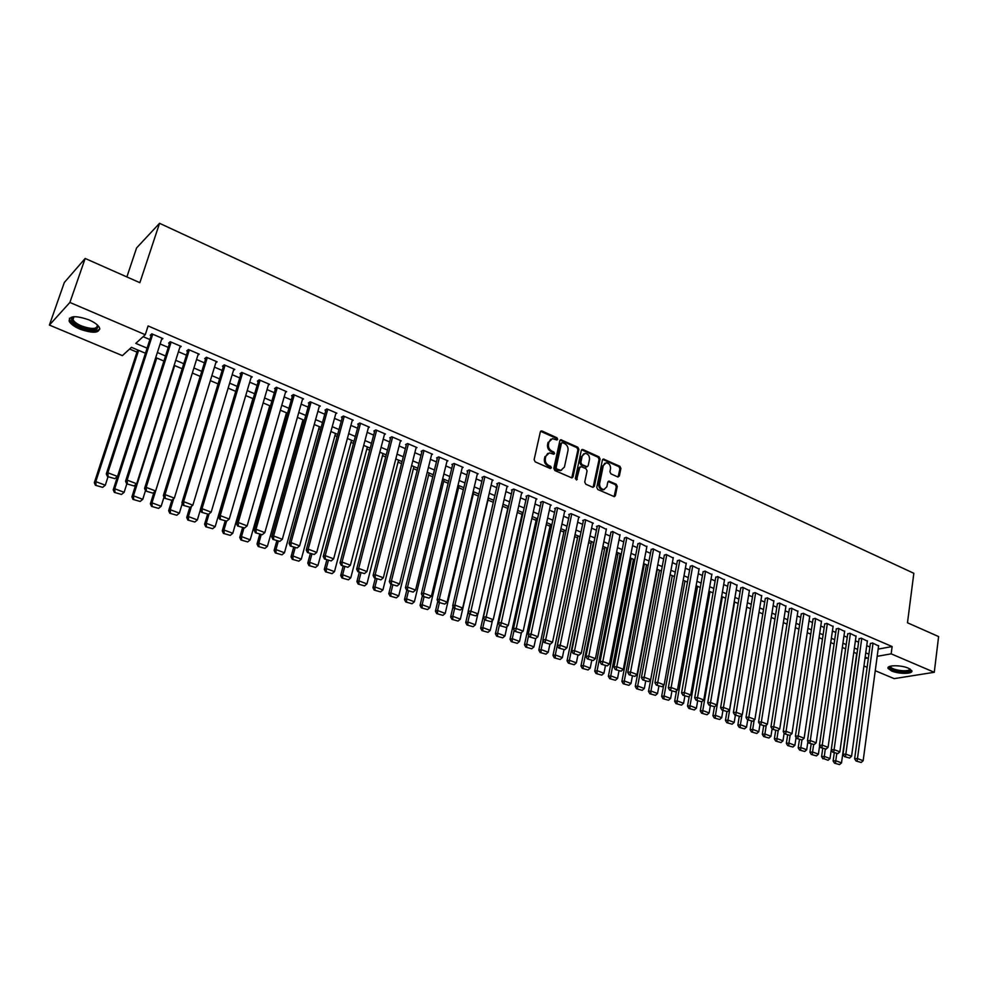 <?xml version="1.0" encoding="UTF-8"?>
<svg xmlns="http://www.w3.org/2000/svg" width="988" height="988" viewBox="0 0 988 988"><rect width="100%" height="100%" fill="white"/><g stroke="black" fill="none" stroke-linecap="round" stroke-linejoin="round"><path stroke-width="1.48" d="M557.677 439.277L556.936 437.758L542.066 431.015L540.325 431.917L534.125 459.679L535.2 461.865L550.217 468.497L551.44 467.843L550.687 466.336L548.76 465.471C546.092 463.965 544.956 461.655 545.339 458.531L545.845 456.209L549.316 452.912L553.811 454.233L554.564 453.517L553.823 451.998L551.897 451.133C549.242 449.614 548.105 447.305 548.501 444.205L549.007 441.908L552.403 438.647L556.936 439.981L557.677 439.277M556.652 439.956L556.009 438.178L540.609 431.311M550.378 468.559L549.76 466.719L547.834 465.867L548.76 465.471M553.527 454.208L552.897 452.405L550.971 451.541L551.897 451.133M891.547 670.951L888.101 668.444C886.162 665.048 900.982 664.825 908.38 668.184L911.776 670.667C913.641 674.088 898.882 674.261 891.547 670.951M79.929 329.14C74.248 326.658 70.667 324.015 69.172 321.211C68.95 315.74 75.533 315.283 88.908 319.853C94.552 322.347 98.096 324.966 99.529 327.732C99.702 333.191 93.168 333.66 79.929 329.14M617.722 476.92L619.353 476.006L620.896 468.398L619.859 466.299L603.446 459.025L602.408 460.038L596.752 487.38L597.802 489.517L614.326 496.668L615.401 495.63L617.265 486.368L616.24 484.244L608.855 481.107L607.805 482.144L606.867 486.738L604.001 489.517C600.939 489.072 599.481 487.072 599.63 483.527L603.335 465.533L606.126 462.816C609.188 463.236 610.67 465.225 610.535 468.781L609.917 471.758L610.955 473.882L617.722 476.92M145.458 353.247L131.453 347.331L122.401 355.631L49.4 325.077L64.319 282.506L85.166 258.461L139.864 282.692L159.55 223.3L913.838 573.287L907.478 622.786L938.6 636.568L934.278 672.285L894.177 678.633L875.245 670.716M85.166 258.461L69.889 302.452L145.261 334.697L135.788 343.379L147.101 348.171M878.159 649.104L892.127 646.56L148.114 325.954L145.261 334.697M892.127 646.56L891.164 653.846L934.278 672.285M578.882 449.379L577.832 447.243L560.888 439.734L559.838 440.759L553.811 468.398L554.886 470.56L571.941 477.933L573.028 476.895L578.882 449.379L577.943 449.775L576.893 447.638L560.122 440.142M582.969 449.565L599.012 456.839L600.049 458.963L594.368 486.331L592.689 487.257L585.785 484.206L584.735 482.07L587.082 470.893L586.032 468.757L581.438 466.707L579.746 467.62L576.523 480.007L575.349 478.427L581.277 450.466L582.969 449.565L582.031 449.972L598.049 457.234L599.012 456.839M161.439 339.86L162.897 338.563L151.831 333.821L150.238 335.265L151.152 335.661M179.767 347.603L181.174 346.405L170.232 341.712L168.59 343.132L169.504 343.528M197.872 355.26L199.243 354.161L188.424 349.517L186.744 350.913L187.646 351.296M215.792 362.855L217.113 361.818L206.418 357.236L204.701 358.595L205.59 358.977M233.501 370.364L234.786 369.401L224.202 364.868L222.461 366.202L223.337 366.585M251.014 377.799L252.261 376.897L241.801 372.414L240.01 373.723L240.887 374.094M268.328 385.159L269.539 384.32L259.202 379.874L257.386 381.158L258.238 381.529M285.458 392.434L286.644 391.656L276.405 387.259L274.553 388.519L275.417 388.889M302.402 399.646L303.551 398.905L293.424 394.558L291.546 395.793L292.399 396.163M319.161 406.784L320.285 406.08L310.269 401.783L308.355 402.993L309.195 403.351M335.735 413.849L336.834 413.182L326.929 408.933L324.99 410.119L325.818 410.477M352.136 420.826L353.21 420.209L343.404 415.997L341.44 417.171L342.256 417.516M368.363 427.742L369.413 427.162L359.718 423L357.718 424.136L358.521 424.482M384.406 434.596L385.444 434.041L375.848 429.916L373.822 431.04L374.613 431.386M400.301 441.364L401.301 440.846L391.804 436.77L389.754 437.857L390.544 438.203M416.01 448.07L416.998 447.576L407.599 443.538L405.525 444.612L406.303 444.958M431.571 454.715L432.534 454.233L423.235 450.244L421.123 451.306L421.901 451.639M446.959 461.285L447.91 460.84L438.709 456.888L436.573 457.913L437.338 458.247M462.186 467.793L463.125 467.361L454.023 463.458L451.862 464.459L452.615 464.792M477.266 474.228L478.192 473.82L469.177 469.955L466.991 470.943L467.744 471.264M492.185 480.613L493.098 480.217L484.169 476.389L481.959 477.365L482.712 477.673M506.968 486.923L507.857 486.553L499.014 482.762L496.791 483.712L497.52 484.021M521.59 493.173L522.467 492.814L513.711 489.06L511.463 489.999L512.192 490.307M536.064 499.36L536.929 499.014L528.259 495.309L525.986 496.223L526.715 496.532M550.39 505.486L551.242 505.164L542.671 501.484L540.374 502.373L541.091 502.682M564.58 511.549L565.42 511.241L556.923 507.597L554.614 508.474L555.318 508.783M578.635 517.564L579.45 517.267L571.052 513.661L568.705 514.513L569.409 514.822M592.541 523.517L593.356 523.232L585.032 519.663L582.673 520.503L583.365 520.8M606.311 529.407L598.876 525.591L596.493 526.419L597.184 526.715M619.958 535.237L612.585 531.482L610.868 532.569M633.469 541.016L626.157 537.299L624.416 538.374M646.844 546.747L639.606 543.067L637.84 544.129M660.095 552.416L652.92 548.785L651.129 549.822M673.211 558.022L666.11 554.441L664.294 555.466M686.215 563.592L679.176 560.048L677.336 561.048M699.084 569.1L692.106 565.593L690.254 566.581M711.842 574.559L704.926 571.089L703.048 572.064M724.476 579.968L717.621 576.535L715.72 577.486M736.999 585.328L730.206 581.932L728.28 582.871M749.398 590.639L742.667 587.28L740.716 588.193M761.686 595.9L755.005 592.578L753.041 593.479M773.851 601.112L767.244 597.826L765.255 598.703M785.917 606.274L779.359 603.026L777.358 603.89M797.872 611.387L791.376 608.176L789.35 609.028M809.715 616.463L803.269 613.276L801.231 614.116M821.448 621.489L815.063 618.34L813.013 619.155M833.082 626.466L826.758 623.354L824.684 624.157M844.604 631.406L838.33 628.319L836.243 629.109M856.028 636.297L849.816 633.246L847.704 634.024M867.353 641.15L861.19 638.125L859.066 638.89M143.112 336.673L149.892 339.563M160.118 343.935L168.269 347.406M178.445 351.753L186.436 355.161M196.563 359.496L204.405 362.843M214.47 367.141L222.164 370.426M232.192 374.699L239.738 377.922M249.717 382.183L257.115 385.345M267.044 389.581L274.306 392.693M284.173 396.904L291.312 399.942M301.13 404.141L308.133 407.13M317.901 411.304L324.768 414.231M334.5 418.381L341.231 421.259M350.913 425.396L357.52 428.224M367.153 432.324L373.637 435.103M383.221 439.191L389.581 441.908M399.115 445.971L405.364 448.651M414.849 452.689L420.987 455.307M430.422 459.346L436.437 461.915M445.823 465.916L451.726 468.448M461.075 472.437L466.867 474.907M476.167 478.884L481.86 481.304M491.11 485.256L496.692 487.64M505.905 491.567L511.376 493.914M520.54 497.829L525.912 500.113M535.039 504.016L540.3 506.264M549.39 510.141L554.552 512.34M563.592 516.205L568.656 518.367M577.659 522.207L582.624 524.332M591.59 528.16L596.456 530.235M605.372 534.051L610.164 536.089M619.031 539.88L623.724 541.881M632.555 545.648L637.161 547.611M645.954 551.366L650.462 553.292M659.218 557.034L663.64 558.924M672.359 562.641L676.694 564.494M685.376 568.199L689.624 570.014M698.269 573.707L702.443 575.485M711.039 579.166L715.127 580.907M723.685 584.563L727.699 586.279M736.221 589.91L740.148 591.59M748.632 595.208L752.486 596.863M760.933 600.469L764.712 602.075M773.122 605.669L776.827 607.25M785.201 610.831L788.832 612.375M797.168 615.932L800.725 617.451M809.024 620.995L812.507 622.489M820.781 626.022L824.19 627.479M832.427 630.986L835.762 632.419M843.962 635.914L847.235 637.309M855.398 640.804L858.609 642.175M866.735 645.646L869.885 646.979M878.579 645.954L872.466 642.966L870.329 643.707M129.613 349.023L136.962 352.123M269.168 407.846L269.835 408.13M285.878 414.886L286.928 415.331M302.402 421.851L303.835 422.456M318.766 428.743L320.557 429.508M334.944 435.572L337.106 436.474M350.975 442.315L353.469 443.377M366.82 448.997L369.673 450.207M382.504 455.616L385.691 456.95M398.041 462.162L401.548 463.644M413.404 468.633L417.245 470.251M428.619 475.043L432.769 476.796M443.686 481.391L448.144 483.268M458.593 487.677L463.347 489.69M473.351 493.901L478.402 496.025M487.961 500.052L493.308 502.312M502.559 506.214L507.783 508.412M517.267 512.414L522.01 514.402M531.828 518.552L536.101 520.343M546.241 524.616L550.057 526.221M560.517 530.63L563.864 532.05M574.646 536.595L577.548 537.818M588.638 542.486L591.108 543.524M602.482 548.328L604.533 549.18M616.203 554.107L617.821 554.787M629.788 559.826L630.999 560.344M643.237 565.506L644.04 565.84M159.55 223.3L136.591 247.926L126.872 276.924M49.4 325.077L69.889 302.452M867.106 667.308L863.944 665.986M864.982 658.477L867.378 658.045L865.167 657.106M857.016 653.673L853.793 652.315M822.769 748.373L821.584 756.647L824.227 756.363L830.006 758.549L845.58 648.844L842.319 647.461M834.094 643.991L830.735 642.571M822.473 639.088L819.052 637.643M810.753 634.135L807.258 632.666M798.934 629.146L795.365 627.639M786.991 624.107L783.361 622.576M774.95 619.019L771.233 617.451M762.798 613.894L759.006 612.288M750.534 608.707L746.669 607.077M738.147 603.483L734.208 601.816M725.649 598.209L721.623 596.505M713.04 592.886L708.927 591.145M700.307 587.502L696.12 585.736M687.45 582.08L683.177 580.277M674.471 576.597L670.111 574.757L648.511 691.452L650.944 691.007L672.26 575.658M661.367 571.064L656.921 569.187M648.14 565.482L643.608 563.568M634.79 559.838L630.171 557.899M621.304 554.144L616.586 552.156M607.682 548.402L602.878 546.376M593.936 542.597L589.033 540.535M580.042 536.731L575.053 534.631M566.025 530.815L560.937 528.666M551.86 524.838L546.673 522.64M537.558 518.799L532.273 516.563M523.109 512.698L517.724 510.413M508.511 506.535L503.016 504.213M493.765 500.311L488.171 497.94M478.884 494.012L473.166 491.604M463.829 487.664L458.012 485.207M448.626 481.242L442.698 478.748M433.275 474.759L427.224 472.215M417.751 468.213L411.588 465.607M402.067 461.594L395.793 458.938M386.222 454.9L379.824 452.195M370.216 448.132L363.695 445.39M354.025 441.303L347.381 438.499M337.661 434.399L330.894 431.534M321.137 427.421L314.233 424.507M304.415 420.357L297.388 417.393M287.52 413.231L280.357 410.205M270.44 406.019L263.141 402.931M253.175 398.72L245.74 395.583M235.724 391.359L228.142 388.148M218.064 383.9L210.345 380.639M200.218 376.366L192.339 373.044L151.979 502.818L161.155 506.276L158.586 508.388L151.522 506.375L158.586 508.388M182.175 368.746L174.147 365.35M163.909 361.04L155.733 357.582L113.225 489.826L114.732 488.764L156.746 358.014M877.183 656.316L891.164 653.846M157.364 352.518L165.527 355.989M175.741 360.311L183.756 363.708M193.907 368.018L201.774 371.352M211.877 375.638L219.583 378.91M229.636 383.171L237.206 386.382M247.21 390.618L254.645 393.767M264.586 397.991L271.873 401.079M281.778 405.278L288.928 408.303M298.771 412.478L305.798 415.454M315.592 419.616L322.483 422.531M332.227 426.668L338.995 429.533M348.69 433.646L355.322 436.449M364.967 440.549L371.476 443.303M381.084 447.379L387.469 450.083M397.028 454.134L403.289 456.789M412.799 460.828L418.949 463.434M428.409 467.448L434.448 470.004M443.859 473.993L449.775 476.5M459.148 480.477L464.953 482.934M474.277 486.886L479.983 489.307M489.258 493.247L494.852 495.618M504.09 499.533L509.573 501.855M518.762 505.745L524.146 508.03M533.298 511.908L538.571 514.155M547.673 518.008L552.86 520.207M561.925 524.048L567.001 526.196M576.016 530.025L581.006 532.137M589.984 535.941L594.875 538.015M603.804 541.807L608.596 543.845M617.5 547.611L622.193 549.6M631.048 553.354L635.667 555.318M644.485 559.047L649.005 560.974M657.773 564.691L662.207 566.569M670.951 570.274L675.298 572.114M683.992 575.806L688.253 577.61M696.91 581.277L701.097 583.056M709.705 586.711L713.805 588.44M722.389 592.084L726.402 593.788M734.949 597.407L738.888 599.074M747.397 602.68L751.25 604.323M759.723 607.916L763.502 609.51M771.937 613.091L775.642 614.659M784.04 618.216L787.671 619.76M796.032 623.305L799.601 624.811M807.912 628.343L811.407 629.825M819.694 633.333L823.115 634.79M831.365 638.285L834.712 639.705M842.925 643.188L846.21 644.584M854.385 648.042L857.609 649.412M865.747 652.858L868.897 654.192M550.81 439.191L549.007 441.908M550.971 451.541C548.315 450.022 547.191 447.712 547.574 444.625L548.081 442.315M547.723 453.43L545.845 456.209M547.834 465.867C545.166 464.36 544.03 462.051 544.413 458.926L544.919 456.617M571.756 477.933L577.943 449.775M562.617 442.686L561.419 443.316L556.145 467.559L556.886 469.078L560.949 470.337L564.444 467.015L568.001 450.479C568.372 447.391 567.248 445.106 564.63 443.587L562.617 442.686M561.703 442.797L560.48 443.723L561.419 443.316M561.579 470.239L557.985 470.362L555.96 469.461L555.219 467.954L560.48 443.723M593.096 487.368L599.086 459.346L598.049 457.234M580.191 466.855L578.807 468.016L576.337 479.649L577.288 479.279M589.503 459.371C589.638 455.777 588.144 453.776 585.007 453.356L582.191 456.073L580.845 462.433L581.895 464.57L587.107 466.744L588.169 465.719L589.503 459.371M583.661 453.813L582.191 456.073M586.773 466.879L580.956 464.965L579.907 462.829L581.253 456.468M604.817 463.249L603.335 465.533M604.335 489.468L603.038 489.875C599.975 489.431 598.518 487.442 598.666 483.898L602.384 465.916M614.104 496.655L616.302 486.726L615.277 484.614L608.114 481.489M618.093 477.019L619.933 468.781L618.896 466.682L602.705 459.408M137.678 349.962L94.317 482.7L95.799 481.625L138.629 350.357M108.038 476.747L105.296 485.207L102.666 487.343L95.416 485.281L102.666 487.343M96.009 484.849L95.799 481.625L105.296 485.207M95.416 485.281L94.317 482.7M161.983 338.168L117.51 476.463L107.853 472.77L106.309 473.907L107.445 476.525L114.83 478.649L107.445 476.525M151.72 333.919L106.309 473.907M152.757 334.216L107.853 472.77L108.063 476.068M114.83 478.649L117.51 476.463M97.479 325.077C98.924 330.548 93.428 331.227 80.991 327.139C74.186 324.039 71.05 321.075 71.568 318.272L73.705 316.703M73.915 316.691L72.853 317.766L72.989 319.618C74.162 321.866 77.027 323.99 81.572 325.978C92.082 329.584 97.33 329.239 97.33 324.941M69.419 318.26L69.753 319.84C71.235 322.631 74.792 325.262 80.423 327.732C90.143 331.375 96.626 331.783 99.862 328.967M910.158 669.086L910.047 670.519C907.28 673.705 887.804 670.025 889.83 666.702L890.188 666.258M889.83 666.702L890.67 666.134L890.682 666.826C891.485 669.889 907.194 672.272 909.392 669.654L909.713 668.827M888.298 667.258L888.323 667.32C889.324 671.111 908.775 674.063 911.516 670.827M126.81 483.885L124.13 492.308L121.512 494.445L114.336 492.382L121.512 494.445M114.941 491.975L114.732 488.764L124.13 492.308M114.336 492.382L113.225 489.826M135.838 484.441L131.91 496.865L133.466 495.828L174.654 365.572M145.495 490.579L142.754 499.335L140.148 501.459L133.034 499.422L140.148 501.459M133.652 499.014L133.466 495.828L142.754 499.335M133.034 499.422L131.91 496.865M153.967 492.333L150.386 503.818L151.979 502.818L152.152 505.967M164.008 497.075L161.155 506.276M151.522 506.375L150.386 503.818M171.9 500.126L168.664 510.71L170.282 509.722L173.678 498.681M182.298 503.497L179.359 513.143L176.803 515.242L169.8 513.241L176.803 515.242M170.455 512.858L170.282 509.722L179.359 513.143M169.8 513.241L168.664 510.71M180.261 346.01L136.677 483.762L127.119 480.119L125.55 481.218L126.686 483.836L134.01 485.935L126.686 483.836M170.035 341.885L125.55 481.218M171.146 342.107L127.119 480.119L127.316 483.391M134.01 485.935L136.677 483.762M198.341 353.766L155.622 490.987L146.175 487.38L144.557 488.467L145.718 491.061L152.967 493.148L145.718 491.061M188.14 349.752L144.557 488.467M189.326 349.9L146.175 487.38L146.36 490.641M152.967 493.148L155.622 490.987M216.224 361.435L174.345 498.125L165.008 494.568L163.353 495.618L164.514 498.211L171.714 500.274L164.514 498.211M206.047 357.533L163.353 495.618M207.307 357.619L165.008 494.568L165.181 497.791M171.714 500.274L174.345 498.125M233.897 369.03L192.858 505.177L183.632 501.657L181.928 502.694L183.101 505.276L190.239 507.326L183.101 505.276M223.757 365.202L181.928 502.694M225.091 365.239L183.632 501.657L183.78 504.868M190.239 507.326L192.858 505.177M189.708 507.647L186.72 517.514L188.387 516.551L191.474 506.313M200.379 509.87L197.365 519.935L194.821 522.022L187.868 520.046L194.821 522.022M188.547 519.663L188.387 516.551L197.365 519.935M187.868 520.046L186.72 517.514M251.384 376.527L211.16 512.154L202.034 508.684L200.292 509.685L201.478 512.253L208.567 514.291L201.478 512.253M241.282 372.797L200.292 509.685M242.665 372.785L202.034 508.684L202.182 511.858M208.567 514.291L211.16 512.154M207.48 514.538L204.59 524.245L206.294 523.307L209.098 513.846M252.903 398.609L215.174 526.653L212.642 528.728L205.751 526.765L212.642 528.728M206.43 526.394L206.294 523.307L215.174 526.653M205.751 526.765L204.59 524.245M268.687 383.949L229.253 519.058L220.225 515.613L218.459 516.588L219.645 519.157L226.672 521.17L219.645 519.157M258.609 380.294L218.459 516.588M260.066 380.244L220.225 515.613L220.361 518.774M226.672 521.17L229.253 519.058M225.091 521.232L222.263 530.889L223.992 529.976L226.548 521.244M269.773 405.735L232.773 533.285L230.266 535.36L223.424 533.409L230.266 535.36M224.128 533.051L223.992 529.976L232.773 533.285M223.424 533.409L222.263 530.889M285.791 391.285L247.136 525.875L238.219 522.479L236.404 523.43L237.614 525.986L244.579 527.987L237.614 525.986M275.751 387.704L236.404 523.43M277.258 387.629L238.219 522.479L238.343 525.616M244.579 527.987L247.136 525.875M242.505 527.851L239.738 537.472L241.504 536.583L243.875 528.345M286.471 412.786L250.186 539.856L247.704 541.918L240.911 539.979L247.704 541.918M241.628 539.633L241.504 536.583L250.186 539.856M240.911 539.979L239.738 537.472M302.711 398.547L264.833 532.618L256.003 529.259L254.163 530.186L255.373 532.742L262.289 534.718L255.373 532.742M292.72 395.027L254.163 530.186M294.276 394.928L256.003 529.259L256.114 532.371M262.289 534.718L264.833 532.618M259.745 534.397L257.016 543.993L258.831 543.116L261.141 534.928M302.995 419.764L267.415 546.352L264.945 548.402L258.201 546.488L264.945 548.402M258.93 546.142L258.831 543.116L267.415 546.352M258.201 546.488L257.016 543.993M319.457 405.722L282.321 539.287L273.602 535.965L271.725 536.867L272.947 539.411L279.802 541.375L272.947 539.411M309.491 402.277L271.725 536.867M311.109 402.141L273.602 535.965L273.688 539.053M279.802 541.375L282.321 539.287M276.788 540.881L274.121 550.427L275.961 549.575L278.233 541.424M319.346 426.655L284.458 552.774L282 554.824L275.319 552.922L282 554.824M276.047 552.576L275.961 549.575L284.458 552.774M275.319 552.922L274.121 550.427M336.019 412.836L299.623 545.882L290.991 542.597L289.076 543.486L290.311 546.018L297.116 547.957L290.311 546.018M326.102 409.44L289.076 543.486M327.757 409.291L290.991 542.597L291.077 545.66M297.116 547.957L299.623 545.882M293.646 547.278L291.028 556.8L292.905 555.96L295.128 547.846M335.512 433.485L301.303 559.134L298.87 561.159L292.238 559.282L298.87 561.159M292.979 558.949L292.905 555.96L301.303 559.134M292.238 559.282L291.028 556.8M352.395 419.863L316.728 552.403L308.194 549.155L306.255 550.02L307.49 552.551L314.246 554.478L307.49 552.551M342.527 416.528L306.255 550.02M344.232 416.356L308.194 549.155L308.268 552.206M314.246 554.478L316.728 552.403M310.331 553.626L307.762 563.098L309.664 562.283L311.85 554.206M351.518 440.253L317.975 565.42L315.555 567.445L308.972 565.581L315.555 567.445M309.738 565.26L309.664 562.283L317.975 565.42M308.972 565.581L307.762 563.098M368.61 426.816L333.648 558.85L325.213 555.639L323.237 556.479L324.484 558.998L331.178 560.912L324.484 558.998M358.78 423.531L323.237 556.479M360.521 423.346L325.213 555.639L325.274 558.665M331.178 560.912L333.648 558.85M384.641 433.695L350.394 565.235L342.046 562.049L340.033 562.876L341.292 565.395L347.937 567.285L341.292 565.395M374.86 430.459L340.033 562.876M376.65 430.262L342.046 562.049L342.095 565.062M347.937 567.285L350.394 565.235M400.523 440.5L366.943 571.546L358.693 568.396L356.656 569.212L357.915 571.706L364.51 573.583L357.915 571.706M390.779 437.314L356.656 569.212M392.606 437.104L358.693 568.396L358.73 571.385M364.51 573.583L366.943 571.546M326.83 559.9L324.311 569.335L326.25 568.545L328.387 560.492M367.363 446.934L334.475 571.644L332.067 573.658L325.534 571.805L332.067 573.658M326.312 571.484L326.25 568.545L334.475 571.644M325.534 571.805L324.311 569.335M343.157 566.099L340.699 575.51L342.651 574.732L344.75 566.704M383.048 453.554L350.789 577.807L348.406 579.808L341.922 577.968L348.406 579.808M342.7 577.659L342.651 574.732L350.789 577.807M341.922 577.968L340.699 575.51M359.311 572.237L356.903 581.611L358.891 580.858L360.953 572.867M398.559 460.112L366.943 583.896L364.572 585.884L358.138 584.056L364.572 585.884M358.928 583.76L358.891 580.858L366.943 583.896M358.138 584.056L356.903 581.611M416.22 447.243L383.319 577.795L375.156 574.683L373.094 575.461L374.366 577.955L380.911 579.82L374.366 577.955M406.525 444.106L373.094 575.461M408.39 443.884L375.156 574.683L375.193 577.647M380.911 579.82L383.319 577.795M375.304 578.313L372.933 587.65L374.946 586.909L376.971 578.956M413.923 466.595L382.924 589.922L380.565 591.898L374.18 590.095L380.565 591.898M374.983 589.799L374.946 586.909L382.924 589.922M374.18 590.095L372.933 587.65M431.768 453.912L399.535 583.97L391.446 580.895L389.346 581.66L390.631 584.143L397.127 585.983L390.631 584.143M422.111 450.812L389.346 581.66M424.013 450.577L391.446 580.895L391.47 583.834M397.127 585.983L399.535 583.97M391.125 584.328L388.803 593.627L390.853 592.911L392.829 584.97M429.125 473.017L398.732 595.888L396.386 597.851L390.05 596.06L396.386 597.851M390.865 595.776L390.853 592.911L398.732 595.888M390.05 596.06L388.803 593.627M447.144 460.507L415.565 590.083L407.562 587.033L405.438 587.774L406.723 590.256L413.169 592.096L406.723 590.256M437.536 457.456L405.438 587.774M439.475 457.209L407.562 587.033L407.575 589.96M413.169 592.096L415.565 590.083M406.784 590.281L404.5 599.543L406.574 598.839L408.513 590.935M444.18 479.365L414.38 601.778L412.045 603.742L405.759 601.964L412.045 603.742M406.587 601.692L406.574 598.839L414.38 601.778M405.759 601.964L404.5 599.543M462.372 467.04L431.423 596.122L423.506 593.109L421.357 593.837L422.654 596.307L429.051 598.123L422.654 596.307M452.8 464.027L421.357 593.837M454.776 463.78L423.506 593.109L423.506 596.023M429.051 598.123L431.423 596.122M422.37 595.776L420.048 605.397L422.148 604.705L424.037 596.838M459.074 485.651L429.866 607.62L427.557 609.584L421.308 607.818L427.557 609.584M422.148 607.546L422.148 604.705L429.866 607.62M421.308 607.818L420.048 605.397M477.439 473.499L447.119 602.112L439.29 599.123L437.104 599.84L438.413 602.297L444.761 604.1L438.413 602.297M467.917 470.523L437.104 599.84M469.93 470.276L439.29 599.123L439.277 602.013M444.761 604.1L447.119 602.112M437.808 601.161L435.424 611.189L437.548 610.522L439.413 602.68M473.82 491.888L445.193 613.4L442.896 615.351L436.696 613.597L442.896 615.351M437.536 613.338L437.548 610.522L445.193 613.4M436.696 613.597L435.424 611.189M492.357 479.896L462.643 608.028L454.9 605.076L452.689 605.768L453.998 608.225L460.309 610.016L453.998 608.225M482.873 476.957L452.689 605.768M484.91 476.71L454.9 605.076L454.888 607.953M460.309 610.016L462.643 608.028M453.084 606.509L450.651 616.92L452.8 616.277L454.616 608.46M488.43 498.051L460.359 619.13L458.074 621.057L451.924 619.328L458.074 621.057M452.776 619.068L452.8 616.277L460.359 619.13M451.924 619.328L450.651 616.92M507.116 486.232L478.019 613.894L470.35 610.967L468.114 611.646L469.424 614.091L475.685 615.857L469.424 614.091M497.68 483.33L468.114 611.646M499.755 483.07L470.325 613.82M475.685 615.857L478.019 613.894M468.201 611.794L465.719 622.601L467.892 621.971L469.683 614.178M477.822 614.042L475.376 624.787L473.104 626.713L466.991 624.996L473.104 626.713M467.867 624.749L467.892 621.971L475.376 624.787M466.991 624.996L465.719 622.601M521.738 492.506L493.222 619.686L485.639 616.796L483.379 617.451L484.7 619.896L490.913 621.65L484.7 619.896M512.34 489.628L483.379 617.451M514.439 489.381L485.602 619.637M490.913 621.65L493.222 619.686M508.24 506.412L480.637 628.22L482.823 627.602L484.614 619.723M492.506 620.291L490.246 630.393L487.986 632.32L481.909 630.603L487.986 632.32M482.799 630.356L482.823 627.602L490.246 630.393M481.909 630.603L480.637 628.22M522.454 512.414L495.396 633.777L497.619 633.172L499.446 624.959M507.042 626.466L504.954 635.951L502.707 637.853L496.68 636.161L502.707 637.853M497.569 635.926L497.619 633.172L504.954 635.951M496.68 636.161L495.396 633.777M536.533 518.367L510.018 639.285L512.253 638.693L514.131 630.146M521.442 632.579L519.515 641.434L517.292 643.336L511.302 641.657L517.292 643.336M512.204 641.422L512.253 638.693L519.515 641.434M511.302 641.657L510.018 639.285M536.2 498.705L508.277 625.429L500.768 622.564L498.483 623.206L499.805 625.639L505.98 627.38L499.805 625.639M526.851 495.865L498.483 623.206M528.988 495.618L500.718 625.379M505.98 627.38L508.277 625.429M550.526 504.856L523.171 631.11L515.736 628.269L513.439 628.899L514.76 631.32L520.886 633.049L514.76 631.32M541.226 502.04L513.439 628.899M543.388 501.793L515.687 631.073M520.886 633.049L523.171 631.11M564.716 510.944L537.917 636.729L530.556 633.925L528.234 634.531L529.568 636.939L535.644 638.656L529.568 636.939M555.454 508.165L528.234 634.531M557.64 507.906L530.494 636.704M535.644 638.656L537.917 636.729M550.477 524.245L524.48 644.732L526.752 644.164L528.654 635.296M535.706 638.619L533.94 646.881L531.729 648.77L525.789 647.103L531.729 648.77M526.69 646.881L526.752 644.164L533.94 646.881M525.789 647.103L524.48 644.732M578.758 516.971L552.514 642.286L545.228 639.52L542.881 640.101L544.227 642.509L550.254 644.213L544.227 642.509M569.533 514.217L542.881 640.101M571.756 513.958L545.166 642.274M550.254 644.213L552.514 642.286M564.284 530.074L538.818 650.129L541.103 649.573L543.042 640.385M549.884 644.312L548.216 652.265L546.018 654.142L540.115 652.488L546.018 654.142M541.029 652.278L541.103 649.573L548.216 652.265M540.115 652.488L538.818 650.129M592.664 522.936L566.964 647.795L559.751 645.053L557.38 645.621L558.726 648.029L564.716 649.721L558.726 648.029M583.488 520.207L557.38 645.621M585.723 519.96L559.677 647.795M564.716 649.721L566.964 647.795M577.955 535.854L552.996 655.476L555.305 654.933L579.919 536.682M563.938 649.894L562.357 657.6L560.171 659.465L554.305 657.823L560.171 659.465M555.231 657.613L555.305 654.933L562.357 657.6M554.305 657.823L552.996 655.476M606.434 528.839L581.265 653.253L574.127 650.524L571.743 651.092L573.089 653.488L579.042 655.155L573.089 653.488M597.295 526.135L571.743 651.092M599.568 525.888L574.04 653.266M579.042 655.155L581.265 653.253M591.503 541.572L567.05 660.762L569.372 660.243L593.492 542.412M577.894 655.303L576.35 662.874L574.176 664.739L568.359 663.109L574.176 664.739M569.286 662.899L569.372 660.243L576.35 662.874M568.359 663.109L567.05 660.762M620.069 534.693L595.418 658.65L588.354 655.958L585.946 656.501L587.304 658.885L593.208 660.552L587.304 658.885M610.979 532.013L585.946 656.501M613.264 531.766L588.268 658.663M593.208 660.552L595.418 658.65M604.915 547.229L580.956 666.011L583.303 665.492L606.928 548.081M591.713 660.564L590.219 668.098L588.058 669.963L582.278 668.345L588.058 669.963M583.216 668.135L583.303 665.492L590.219 668.098M582.278 668.345L580.956 666.011M618.204 552.848L594.727 671.198L597.098 670.691L620.242 553.7M605.409 665.764L603.94 673.285L601.791 675.125L596.048 673.52L601.791 675.125M596.999 673.322L597.098 670.691L603.94 673.285M596.048 673.52L594.727 671.198M631.369 558.405L608.373 676.335L610.757 675.854L633.432 559.27M618.982 670.926L617.537 678.41L615.401 680.25L609.695 678.657L615.401 680.25M610.646 678.46L610.757 675.854L617.537 678.41M609.695 678.657L608.373 676.335M633.567 540.485L609.435 663.985L602.445 661.33L600.012 661.861L601.371 664.232L607.237 665.887L601.371 664.232M624.527 537.83L600.012 661.861M626.837 537.596L602.347 664.022M607.237 665.887L609.435 663.985M646.942 546.216L623.317 669.284L616.401 666.641L613.943 667.159L615.302 669.531L621.131 671.173L615.302 669.531M637.939 543.598L613.943 667.159M640.273 543.351L616.29 669.321M621.131 671.173L623.317 669.284M660.194 551.897L637.062 674.52L630.208 671.914L627.738 672.408L629.097 674.767L634.889 676.397L629.097 674.767M651.228 549.303L627.738 672.408M653.587 549.069L630.097 674.569M634.889 676.397L637.062 674.52M644.411 563.913L621.884 681.424L624.28 680.954L646.498 564.79M632.406 676.027L630.999 683.486L628.874 685.314L623.206 683.733L628.874 685.314M624.169 683.548L624.28 680.954L630.999 683.486M623.206 683.733L621.884 681.424M673.31 557.528L650.672 679.707L643.88 677.126L641.397 677.607L642.768 679.966L648.511 681.572L642.768 679.966M664.393 554.96L641.397 677.607M666.764 554.725L643.756 679.769M648.511 681.572L650.672 679.707M657.329 569.36L635.259 686.462L637.68 686.005L659.441 570.249M645.707 681.078L644.324 688.513L642.212 690.34L636.593 688.772L642.212 690.34M637.556 688.587L637.68 686.005L644.324 688.513M636.593 688.772L635.259 686.462M686.302 563.098L664.146 684.845L657.428 682.288L654.92 682.757L656.291 685.104L661.997 686.709L656.291 685.104M677.422 560.554L654.92 682.757M679.818 560.32L657.292 684.919M661.997 686.709L664.146 684.845M658.885 686.092L657.539 693.49L655.439 695.317L649.845 693.749L655.439 695.317M650.82 693.576L650.944 691.007L657.539 693.49M649.845 693.749L648.511 691.452M699.171 568.619L677.484 689.933L670.827 687.401L668.308 687.858L669.691 690.192L675.36 691.785L669.691 690.192M690.34 566.099L668.308 687.858M692.749 565.865L670.691 690.007M675.36 691.785L677.484 689.933M663.664 685.264L661.639 696.392L664.084 695.96L684.956 581.03M671.939 691.057L670.617 698.43L668.53 700.233L662.973 698.689L668.53 700.233M663.961 698.516L664.084 695.96L670.617 698.43M662.973 698.689L661.639 696.392M711.928 574.09L690.698 694.972L684.116 692.452L681.572 692.909L682.955 695.231L688.587 696.812L682.955 695.231M703.135 571.583L681.572 692.909M705.568 571.36L683.968 695.058M688.587 696.812L690.698 694.972M676.521 690.773L674.643 701.295L677.113 700.875L697.54 586.341M684.869 695.96L683.573 703.308L681.498 705.123L675.977 703.58L681.498 705.123M676.978 703.419L677.113 700.875L683.573 703.308M675.977 703.58L674.643 701.295M724.562 579.511L703.789 699.961L697.269 697.466L694.7 697.899L696.095 700.233L701.69 701.801L696.095 700.233M715.806 577.029L694.7 697.899M718.251 576.807L697.108 700.06M701.69 701.801L703.789 699.961M689.266 696.219L687.512 706.148L690.007 705.741L710.014 591.602M697.676 700.838L696.404 708.149L694.342 709.952L688.871 708.421L694.342 709.952M689.859 708.26L690.007 705.741L696.404 708.149M688.871 708.421L687.512 706.148M737.073 584.884L716.757 704.901L710.286 702.431L707.717 702.851L709.1 705.173L714.657 706.729L709.1 705.173M728.354 582.414L707.717 702.851M730.824 582.204L710.137 705.012M714.657 706.729L716.757 704.901M701.888 701.616L700.282 710.952L702.777 710.557L722.364 596.826M710.372 705.654L709.125 712.953L707.075 714.744L701.628 713.225L707.075 714.744M702.629 713.064L702.777 710.557L709.125 712.953M701.628 713.225L700.282 710.952M749.472 590.207L729.589 709.792L723.191 707.359L720.598 707.766L721.993 710.076L727.514 711.619L721.993 710.076M740.79 587.761L720.598 707.766M743.285 587.551L723.031 709.915M727.514 711.619L729.589 709.792M714.435 706.766L712.916 715.707L715.436 715.324L734.603 601.988M722.932 710.434L721.722 717.696L719.684 719.486L714.275 717.98L719.684 719.486M715.275 717.831L715.436 715.324L721.722 717.696M714.275 717.98L712.916 715.707M761.748 595.468L742.309 714.645L735.961 712.225L733.368 712.62L734.751 714.929L740.234 716.461L734.751 714.929M753.115 593.047L733.368 712.62M755.622 592.837L735.801 714.769M740.234 716.461L742.309 714.645M726.896 711.706L725.439 720.425L727.971 720.054L746.743 607.114M735.393 715.164L734.195 722.401L732.17 724.179L726.798 722.685L732.17 724.179M727.81 722.537L727.971 720.054L734.195 722.401M726.798 722.685L725.439 720.425M773.925 600.692L754.906 719.449L748.62 717.053L746.002 717.436L747.397 719.733L752.844 721.252L747.397 719.733M765.33 598.283L746.002 717.436M767.849 598.086L748.447 719.573M752.844 721.252L754.906 719.449M739.234 716.609L737.851 725.106L740.395 724.747L742 714.917M747.731 719.857L746.558 727.069L744.544 728.835L739.209 727.353L744.544 728.835M740.222 727.217L740.395 724.747L746.558 727.069M739.209 727.353L737.851 725.106M785.979 605.866L767.392 724.204L761.168 721.833L758.525 722.203L759.933 724.488L765.342 725.995L759.933 724.488L758.809 731.688L756.808 733.454L751.498 731.972L756.808 733.454M777.433 603.483L758.525 722.203M779.964 603.285L760.982 724.34M765.342 725.995L767.392 724.204M751.498 721.289L750.139 729.737L752.695 729.391L754.19 720.079M752.523 731.836L752.695 729.391L758.809 731.688M751.498 731.972L750.139 729.737M797.934 610.992L779.754 728.922L773.579 726.563L770.936 726.921L772.332 729.206L777.717 730.7L772.332 729.206M789.412 608.62L770.936 726.921M791.968 608.435L773.394 729.07M777.717 730.7L779.754 728.922M763.65 725.908L762.316 734.319L764.897 733.985L766.28 725.18M772.11 728.835L770.949 736.27L768.96 738.024L763.687 736.554L768.96 738.024M764.712 736.431L764.897 733.985L770.949 736.27M763.687 736.554L762.316 734.319M809.777 616.067L791.993 733.59L785.892 731.256L783.225 731.602L784.633 733.874L789.968 735.368L784.633 733.874M801.293 613.721L783.225 731.602M803.862 613.536L785.695 733.738M789.968 735.368L791.993 733.59M775.691 730.478L774.382 738.863L776.976 738.542L778.26 730.231M784.151 733.108L782.978 740.802L780.989 742.544L775.753 741.099L780.989 742.544M776.79 740.975L776.976 738.542L782.978 740.802M775.753 741.099L774.382 738.863M821.51 621.106L804.133 738.209L798.082 735.899L795.402 736.233L796.81 738.505L802.12 739.987L796.81 738.505M813.075 618.772L795.402 736.233M815.656 618.599L797.884 738.369M802.12 739.987L804.133 738.209M787.621 735.01L786.349 743.371L788.943 743.062L790.141 735.22M796.093 737.344L794.895 745.298L792.919 747.039L787.72 745.594L792.919 747.039M788.757 745.471L788.943 743.062L794.895 745.298M787.72 745.594L786.349 743.371M833.131 626.096L816.15 742.791L810.16 740.506L807.468 740.827L808.876 743.087L814.149 744.557L808.876 743.087M824.733 623.774L807.468 740.827M827.339 623.601L809.95 742.964M814.149 744.557L816.15 742.791M799.44 739.506L798.193 747.83L800.811 747.533L801.935 740.012M807.912 741.556L806.702 749.756L804.738 751.485L799.576 750.053L804.738 751.485M800.613 749.929L800.811 747.533L806.702 749.756M799.576 750.053L798.193 747.83M844.666 631.036L828.068 747.336L822.127 745.076L819.423 745.384L820.83 747.632L826.079 749.089L820.83 747.632M836.293 628.739L819.423 745.384M838.911 628.566L821.917 747.508M826.079 749.089L828.068 747.336M811.16 743.964L809.938 752.263L812.568 751.967L813.643 744.619M819.632 745.718L818.41 754.165L816.459 755.894L811.321 754.474L816.459 755.894M812.371 754.35L812.568 751.967L818.41 754.165M811.321 754.474L809.938 752.263M856.077 635.939L839.862 751.831L833.983 749.596L831.266 749.892L832.674 752.14L837.886 753.585L832.674 752.14M847.753 633.654L831.266 749.892M850.384 633.493L833.761 752.016M837.886 753.585L839.862 751.831M824.017 758.735L828.068 760.266L824.017 758.735L825.252 749.188M822.967 758.846L821.584 756.647M830.006 758.549L828.068 760.266M867.402 640.792L851.557 756.289L845.728 754.066L842.999 754.363L844.419 756.598L849.594 758.043L844.419 756.598M859.115 638.532L842.999 754.363M861.758 638.371L845.506 756.487M849.594 758.043L851.557 756.289M834.28 752.745L833.119 760.995L835.774 760.723L836.762 753.683M856.732 653.55L841.504 762.884L839.578 764.589L834.502 763.181L839.578 764.589M835.564 763.082L835.774 760.723L841.504 762.884M834.502 763.181L833.119 760.995M878.628 645.609L863.154 760.711L857.374 758.512L854.632 758.784L856.053 761.019L861.19 762.452L856.053 761.019M870.379 643.361L854.632 758.784M873.022 643.213L857.152 760.908M861.19 762.452L863.154 760.711M556.009 438.178L556.936 437.758M549.76 466.719L550.687 466.336M552.897 452.405L553.823 451.998M547.574 444.625L548.501 444.205M544.413 458.926L545.339 458.531M541.152 431.447L542.066 431.015M572.089 477.266L573.028 476.895M560.628 440.265L561.555 439.858M576.893 447.638L577.832 447.243M555.219 467.954L556.145 467.559M555.96 469.461L556.886 469.078M557.985 470.362L558.912 469.967M599.086 459.346L600.049 458.963M593.418 486.701L594.368 486.331M578.807 468.016L579.746 467.62M579.907 462.829L580.845 462.433M580.956 464.965L581.895 464.57M585.538 467.015L586.477 466.632M598.666 483.898L599.63 483.527M608.497 481.588L609.46 481.218M615.277 484.614L616.24 484.244M616.302 486.726L617.265 486.368M614.437 495.988L615.401 495.63M603.112 459.519L604.063 459.136M618.896 466.682L619.859 466.299M619.933 468.781L620.896 468.398M618.389 476.377L619.353 476.006M540.695 431.213L541.387 430.904M560.233 440.031L560.888 439.734M560.011 470.733L560.949 470.337M586.156 467.126L587.107 466.744M581.697 449.713L582.327 449.454M603.038 489.875L604.001 489.517M72.853 317.766L71.568 318.272M74.001 316.679L72.989 319.618M890.781 666.11L890.682 666.826"/></g></svg>
